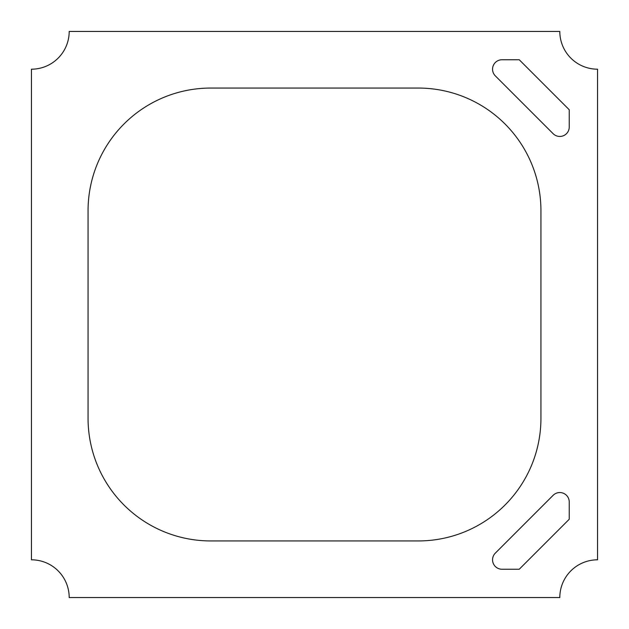 <?xml version="1.0" encoding="UTF-8"?>
<svg xmlns="http://www.w3.org/2000/svg" width="629" height="629" viewBox="0 0 629 629"><rect width="100%" height="100%" fill="white"/><g stroke="black" fill="none" stroke-linecap="round" stroke-linejoin="round"><path stroke-width="0.94" d="M492.554 559.81A9.435 9.435 0 0 0 501.989 569.245L519.24 569.245L569.245 519.24L569.245 501.989A9.435 9.435 0 0 0 553.135 495.314L495.314 553.135A9.435 9.435 0 0 0 492.554 559.81M492.554 69.19A9.435 9.435 0 0 0 495.314 75.865L553.135 133.686A9.435 9.435 0 0 0 569.245 127.011L569.245 109.76L519.24 59.755L501.989 59.755A9.435 9.435 0 0 0 492.554 69.19M540.94 210.715A122.655 122.655 0 0 0 418.285 88.06L210.715 88.06A122.655 122.655 0 0 0 88.06 210.715L88.06 418.285A122.655 122.655 0 0 0 210.715 540.94L418.285 540.94A122.655 122.655 0 0 0 540.94 418.285L540.94 210.715A122.655 122.655 0 0 0 418.285 88.06L210.715 88.06A122.655 122.655 0 0 0 88.06 210.715L88.06 418.285A122.655 122.655 0 0 0 210.715 540.94L418.285 540.94A122.655 122.655 0 0 0 540.94 418.285L540.94 210.715M31.45 559.81A37.74 37.74 0 0 1 69.19 597.55L559.81 597.55A37.74 37.74 0 0 1 597.55 559.81L597.55 69.19A37.74 37.74 0 0 1 559.81 31.45L69.19 31.45A37.74 37.74 0 0 1 31.45 69.19L31.45 559.81"/></g></svg>
